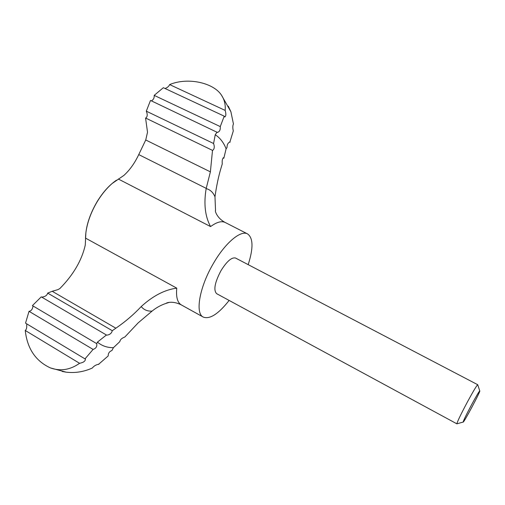 <?xml version="1.0" encoding="UTF-8"?>
<svg xmlns="http://www.w3.org/2000/svg" width="505" height="505" viewBox="0 0 505 505"><rect width="100%" height="100%" fill="white"/><g stroke="black" fill="none" stroke-linecap="round" stroke-linejoin="round"><path stroke-width="0.76" d="M248.182 264.645C253.447 248.245 253.245 238 247.576 233.916L225.243 222.503C216.796 218.179 214.688 210.282 215.528 210.566L214.985 196.767C216.519 185.739 218.614 175.898 221.272 167.237L222.263 163.923C221.948 160.653 222.364 158.595 223.513 157.749L223.829 158.229L226.107 148.798C223.646 142.53 220.028 137.852 215.237 134.759L213.577 143.502L146.305 111.163C147.662 114.376 147.492 116.693 145.793 118.113M97.433 342.125L96.689 343.627L32.415 305.613L41.252 296.858L106.422 334.998L97.433 342.125C101.947 345.9 107.281 347.743 113.436 347.667L119.855 341.601C120.114 339.682 121.774 338.154 124.842 337.018L138.168 322.853L152.1 311.086C156.31 307.627 161.007 305.045 166.183 303.341L169.244 302.381M145.737 139.986L147.523 132.228L145.56 118.006L212.504 150.383L210.383 171.858L145.737 139.986L138.749 154.593C134.721 163.121 129.785 170.046 123.933 175.374L112.23 183.441C106.744 188.182 101.751 194.242 97.25 201.628C90.963 212.245 87.163 222.699 85.856 232.988L85.269 245.108C81.785 260.416 73.301 274.909 59.817 288.582L57.974 289.618L52.198 291.284L115.86 328.206C125.272 321.761 133.718 314.546 141.198 306.573C152.927 295.861 164.781 289.718 176.756 288.147C175.923 297.06 177.457 302.653 181.358 304.932C172.666 300.475 166.259 302.823 166.183 303.341M115.86 328.206L112.28 330.699C111.592 333.363 109.699 334.853 106.605 335.156L106.422 334.998M212.504 150.383L212.605 150.446C214.404 149.133 214.726 146.816 213.577 143.502M471.727 404.48C466.33 414.637 463.47 420.495 463.161 422.06C463.407 423.638 481.196 390.22 479.75 390.902C478.948 391.577 476.272 396.103 471.727 404.48M477.78 384.892L477.724 384.715C476.695 385.473 473.305 391.135 467.554 401.696C460.743 414.517 457.189 421.896 456.899 423.828L457.082 423.777M456.918 423.846L216.651 293.676C213.306 290.198 214.745 282.535 220.982 270.674C226.884 261.224 231.757 257.026 235.608 258.068L477.749 384.722M247.576 233.916C240.853 229.876 225.35 242.703 213.52 263.244C199.456 286.884 194.905 313.485 203.294 317.096C209.846 319.52 218.463 313.965 229.125 300.437M210.383 171.858L206.16 188.599C203.622 203.881 205.099 216.544 210.585 226.587C216.708 222.074 221.594 220.717 225.243 222.503M52.198 291.284L47.672 293.102L112.28 330.699M228.298 106.176L230.905 111.769L233.43 123.914M226.107 148.798L227.016 147.574C226.991 144.695 227.957 142.827 229.908 141.974L233.297 130.94C232.603 127.891 232.653 125.549 233.461 123.927L233.499 123.946M229.605 141.937L230.135 142.189M223.109 157.882L223.829 158.229M62.159 371.453L66.13 372.16C75.144 373.22 83.88 371.838 92.352 368.006C93.823 366.049 95.937 364.793 98.69 364.225L108.196 355.93C108.146 353.279 109.389 351.48 111.921 350.533L113.436 347.667M25.25 330.466C27.232 348.595 35.621 361.081 50.418 367.918C60.449 371.459 70.163 369.919 79.575 363.297L25.25 330.466C26.494 329.487 26.967 327.537 26.658 324.614M96.689 343.627C97.263 346.443 96.064 348.374 93.097 349.428L29.025 311.314C31.108 311.036 32.408 309.439 32.932 306.529M151.424 100.88C153.501 99.668 154.423 97.837 154.183 95.376L220.268 126.597C220.527 129.823 219.58 131.767 217.415 132.43L150.503 100.445L146.305 111.163M165.034 88.495C167.414 87.63 168.941 86.33 169.617 84.587L225.173 110.412C226.189 114.016 226.063 116.201 224.788 116.971L224.226 116.163L163.342 87.706L154.183 95.376M225.173 110.412C225.64 104.705 224.428 99.655 221.531 95.256C213.703 82.87 188.024 76.886 169.617 84.587M220.268 126.597L224.226 116.163M215.237 134.759L217.087 132.089M29.025 311.314L25.534 323.143L84.998 358.878L93.097 349.428M84.998 358.878L85.408 359.005C85.459 361.1 83.514 362.533 79.575 363.297M41.751 297.148C45.16 296.713 47.129 295.362 47.672 293.102M98.443 364.155L98.816 364.383M141.198 306.573C143.969 309.9 147.605 311.408 152.1 311.086M85.515 238.107L176.756 288.147M118.296 179.01L210.585 226.587M138.749 154.593L206.223 188.371M116.485 180.171C109.434 184.969 102.988 192.115 97.143 201.621C89.574 214.568 85.698 226.802 85.515 238.328M214.985 196.767C213.104 192.367 210.162 189.646 206.16 188.599M479.75 390.902L477.724 384.715M463.161 422.06L456.899 423.828M203.294 317.096L181.358 304.932M230.905 111.769L221.531 95.256M66.13 372.16L50.418 367.918"/></g></svg>
